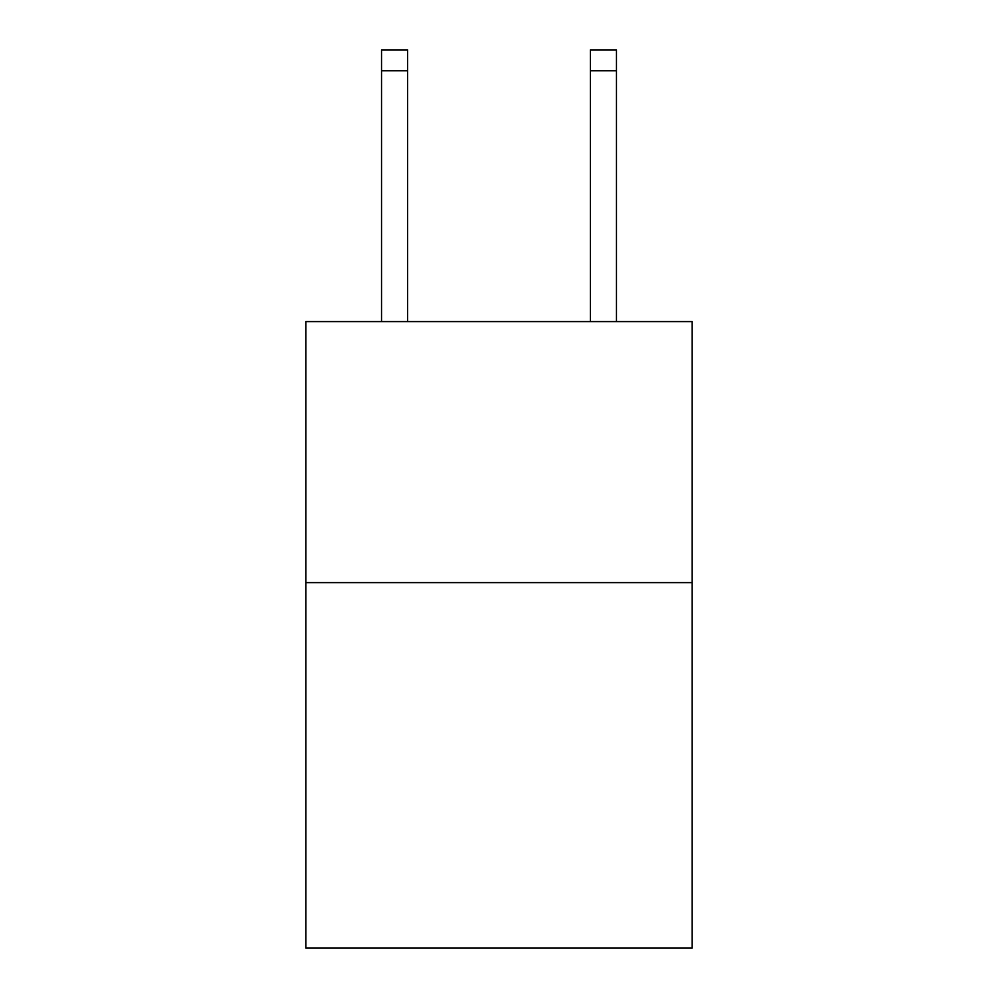 <?xml version="1.0" encoding="UTF-8"?>
<svg xmlns="http://www.w3.org/2000/svg" width="998" height="998" viewBox="0 0 998 998"><rect width="100%" height="100%" fill="white"/><g stroke="black" fill="none" stroke-linecap="round" stroke-linejoin="round"><path stroke-width="1.5" d="M692.175 582.632L692.175 948.1L305.825 948.1L305.825 321.593L692.175 321.593L692.175 582.632L305.825 582.632M407.633 321.593L407.633 70.783L381.535 70.783L381.535 49.9L407.633 49.9L407.633 70.783M381.535 321.593L381.535 70.783M616.465 321.593L616.465 49.9L590.367 49.9L590.367 321.593M590.367 70.783L616.465 70.783"/></g></svg>
